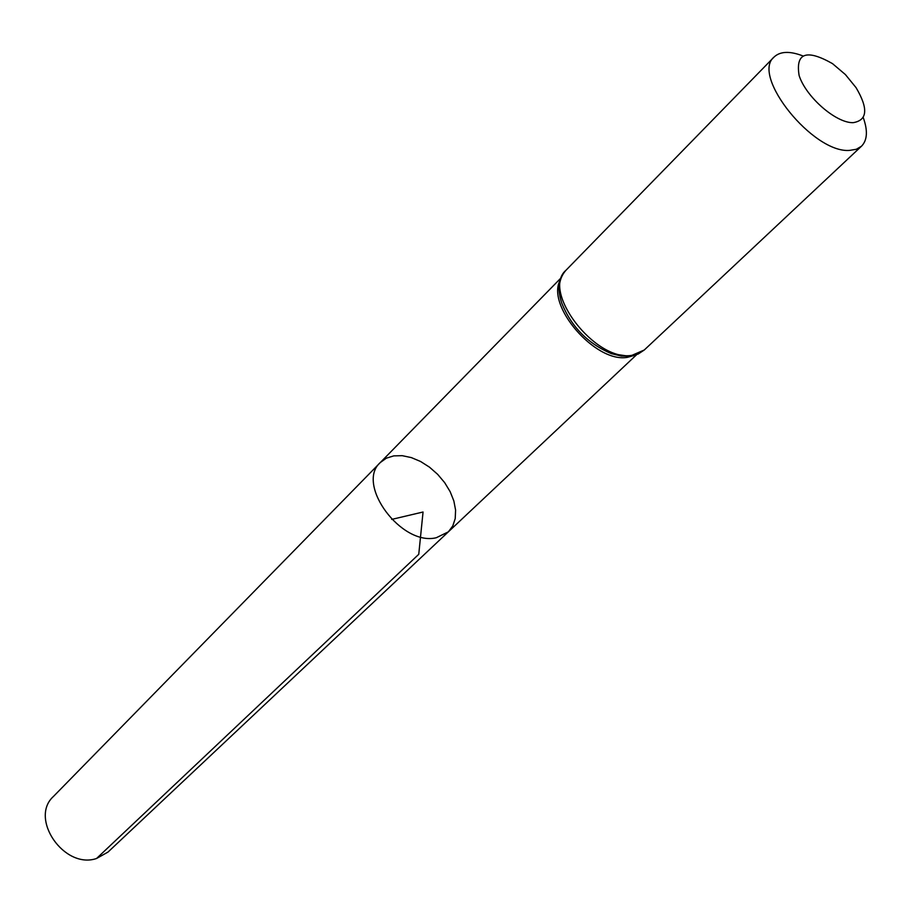 <?xml version="1.0" encoding="UTF-8"?>
<svg xmlns="http://www.w3.org/2000/svg" width="912" height="912" viewBox="0 0 912 912"><rect width="100%" height="100%" fill="white"/><g stroke="black" fill="none" stroke-linecap="round" stroke-linejoin="round"><path stroke-width="1.37" d="M436.301 537.727C401.44 546.516 355.327 484.055 380.35 462.498L386.346 458.177L393.779 455.875L402.249 455.681L411.335 457.596L420.569 461.483L429.484 467.161L437.646 474.331L444.657 482.63L450.152 491.659L453.857 500.962L455.59 510.082L455.225 518.552L452.785 525.939L448.351 531.844L436.301 537.727C401.44 546.516 355.327 484.055 380.35 462.498L53.489 796.415C28.933 818.383 64.262 869.672 96.558 858.488L108.038 852.047L448.351 531.844L436.301 537.727M853.096 122.675C835.996 123.131 805.991 97.003 799.129 75.559C795.378 52.873 806.493 48.895 832.496 63.623L845.39 74.556L856.072 87.666C868.475 108.676 867.483 120.35 853.096 122.675M863.242 117.568C867.939 130.644 867.369 140.186 861.521 146.182L856.368 149.26L849.619 150.389C813.322 153.626 750.679 75.673 774.094 57.011C780.216 51.289 789.758 50.901 802.742 55.86M391.67 519.407L423.054 512.008L418.756 554.302L96.558 858.488M634.695 355.304L627.376 357.344C595.319 363.284 544.988 304.585 560.538 279.665M861.521 146.182L644.271 350.003L631.948 355.327C595.456 362.053 540.964 291.19 566.033 270.203C558.839 278.16 557.414 289.138 561.758 303.115C558.953 294.701 558.418 287.36 560.15 281.078M633.27 355.669L629.656 356.341L611.279 353.617C587.841 343.573 571.334 326.747 561.758 303.115C558.794 293.55 558.224 286.334 560.059 281.477M561.211 277.727L380.35 462.498M636.656 354.665L448.351 531.844M644.271 350.003L638.183 354.038L630.694 356.125L621.368 356.068L611.279 353.617L628.619 356.546L632.882 355.748M774.094 57.011L566.033 270.203"/></g></svg>
